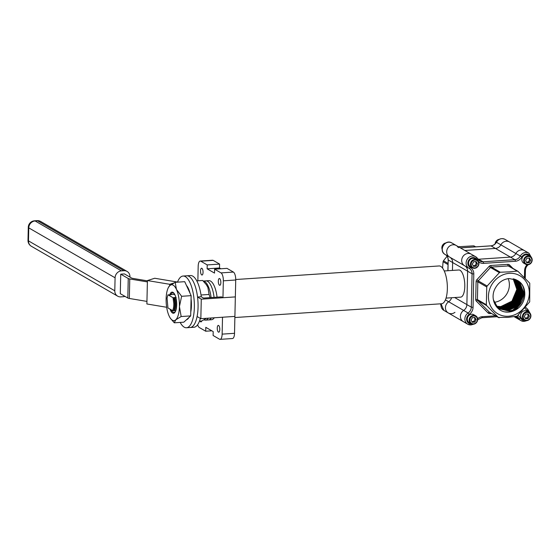 <?xml version="1.0" encoding="UTF-8"?>
<svg xmlns="http://www.w3.org/2000/svg" width="560" height="560" viewBox="0 0 560 560"><rect width="100%" height="100%" fill="white"/><g stroke="black" fill="none" stroke-linecap="round" stroke-linejoin="round"><path stroke-width="0.84" d="M475.321 246.876L473.529 245.84L458.395 246.757M473.529 245.84L474.397 246.162M505.057 239.379A6.671 6.027 120 0 0 501.865 238.651A6.671 6.027 120 0 0 496.426 242.263L496.314 242.193C498.617 238.784 501.529 237.846 505.057 239.379L509.495 241.948A6.671 6.027 120 0 0 506.303 241.22A6.671 6.027 120 0 0 500.864 244.825A6.671 6.027 -60 0 1 495.425 248.437L464.835 250.474L495.425 248.437A6.671 6.027 120 0 0 500.864 244.825A6.671 6.027 -60 0 1 506.303 241.22A6.671 6.027 -60 0 1 509.495 241.948L524.489 250.621A6.671 6.027 120 0 0 521.297 249.893A6.671 6.027 120 0 0 515.858 253.498A6.671 6.027 -60 0 1 510.426 257.103L478.611 259.224A6.671 6.027 -60 0 1 477.995 259.238A6.671 6.027 120 0 0 478.611 259.224L510.426 257.103A6.671 6.027 120 0 0 515.858 253.498A6.671 6.027 -60 0 1 521.297 249.893A6.671 6.027 -60 0 1 524.489 250.621L528.927 253.183A6.671 6.027 120 0 0 525.735 252.455A6.671 6.027 120 0 0 520.296 256.067L496.426 242.263A6.671 6.027 -60 0 1 490.987 245.868L460.397 247.912M458.332 247.667A6.671 6.027 120 0 0 456.232 245.497A6.671 6.027 120 0 0 453.04 244.769A6.671 6.027 120 0 0 446.964 249.921A6.671 6.027 120 0 0 449.554 257.047A6.671 6.027 120 0 0 449.666 257.11A6.671 6.027 -60 0 1 449.554 257.047A6.671 6.027 -60 0 1 446.964 249.921A6.671 6.027 -60 0 1 453.04 244.769A6.671 6.027 -60 0 1 456.232 245.497L471.226 254.17A6.671 6.027 120 0 0 468.034 253.442A6.671 6.027 120 0 0 461.958 258.587A6.671 6.027 120 0 0 464.548 265.713A6.671 6.027 120 0 0 464.66 265.776A6.671 6.027 -60 0 1 464.548 265.713A6.671 6.027 -60 0 1 461.958 258.587A6.671 6.027 -60 0 1 468.034 253.442A6.671 6.027 -60 0 1 471.226 254.17L475.664 256.739A6.671 6.027 120 0 0 472.472 256.011A6.671 6.027 120 0 0 466.403 261.156A6.671 6.027 120 0 0 468.986 268.282A6.671 6.027 120 0 0 469.098 268.345A6.671 6.027 -60 0 1 469.217 268.408A6.671 6.027 -60 0 1 472.073 273.77L471.31 307.153L466.872 304.591A6.671 6.027 -60 0 1 463.652 310.422A6.671 6.027 120 0 0 463.281 321.622A6.671 6.027 -60 0 1 463.652 310.422A6.671 6.027 120 0 0 466.872 304.591L467.628 271.201L466.872 304.591L454.671 297.535M447.993 264.565L443.072 261.716L442.582 268.093M447.104 256.263L443.457 260.771L448.021 263.41M471.443 323.897A5.334 4.823 -60 0 1 471.429 323.904A5.334 4.823 -60 0 1 466.732 320.362A5.334 4.823 -60 0 1 469.175 314.363A8.001 7.238 120 0 0 473.046 307.356L473.802 273.973L472.073 273.77L467.628 271.201A6.671 6.027 120 0 0 464.933 265.937A6.671 6.027 -60 0 1 467.628 271.201L452.634 262.535L452.459 270.417L452.634 262.535A6.671 6.027 120 0 0 449.939 257.264A6.671 6.027 -60 0 1 452.634 262.535L448.196 259.966L447.951 270.711M441.133 303.779A6.671 6.027 120 0 0 443.849 310.38L448.287 312.949A6.671 6.027 -60 0 1 448.651 301.756A6.671 6.027 120 0 0 451.598 297.738A6.671 6.027 -60 0 1 448.651 301.756A6.671 6.027 120 0 0 448.287 312.949A6.671 6.027 120 0 0 454.958 312.34M443.072 261.716L443.457 260.771M508.389 316.239A22.008 19.894 -60 0 1 488.439 296.156A22.008 19.894 -60 0 1 509.362 273.336A22.008 19.894 -60 0 1 529.319 293.426A22.008 19.894 -60 0 1 508.389 316.239M509.11 271.873L500.276 272.223L491.358 267.071L508.291 265.937L517.209 271.096L509.11 271.873M499.394 272.664L487.137 286.027L478.219 280.875L490.476 267.505L499.394 272.664L500.276 272.223M487.06 285.985L486.745 286.972L487.137 286.027M486.752 286.972L486.346 304.745L477.428 299.586L477.834 281.813L486.752 286.972M486.689 305.641L498.379 317.408L489.461 312.249L477.771 300.482L486.689 305.641L486.346 304.745M499.247 317.73L498.379 317.408L508.074 317.38L517.062 316.162L529.704 301.854L529.767 283.185L518.077 271.418L517.209 271.096L518.077 271.418M493.353 299.684L497.266 306.782L500.164 309.008L508.2 310.863C523.488 310.842 530.285 286.573 517.069 280.266C526.792 284.795 527.464 300.489 518.553 307.895C514.836 310.961 510.748 312.361 506.275 312.088C495.481 311.395 489.307 297.605 495.628 287.602L495.761 287.357C498.988 282.058 503.482 279.118 509.25 278.537L517.048 280.259M493.829 301.665L497.084 306.67L499.975 308.896L508.018 310.758L519.162 305.319L524.055 293.58L519.869 282.443L517.125 280.301M495.131 304.724L499.702 308.735L507.276 310.331L518.427 304.892L523.313 293.153L519.134 282.016L516.747 280.098M516.845 280.147L519.316 282.121L523.502 293.258L518.609 304.997L507.458 310.436L499.793 308.784M499.051 308.357L506.534 309.904L517.685 304.465L522.571 292.726L518.392 281.589L516.369 279.902M516.467 279.951L518.574 281.694L522.76 292.831L517.874 304.57L506.723 310.009L499.436 308.553M498.316 307.93L505.799 309.47L516.943 304.038L521.836 292.299L517.65 281.162L515.977 279.72M516.075 279.769L517.839 281.267L522.018 292.404L517.132 304.143L505.981 309.582L499.079 308.315M497.952 307.699L505.057 309.043L516.208 303.611L521.094 291.865L516.915 280.735L515.578 279.552M515.683 279.594L517.097 280.84L521.276 291.977L516.39 303.716L505.239 309.155L498.736 308.056M498.309 307.727L504.315 308.616L515.466 303.184L520.352 291.438L516.173 280.301L515.179 279.391M515.277 279.433L516.355 280.413L520.541 291.55L515.648 303.289L504.504 308.721L498.393 307.79M497.567 307.3L503.58 308.189L514.724 302.75L519.617 291.011L515.431 279.874L514.766 279.244M514.871 279.279L515.62 279.986L519.799 291.116L514.913 302.862L503.762 308.294L498.064 307.517M497.651 307.153L502.838 307.762L513.989 302.323L518.875 290.584L514.346 279.111M514.451 279.146L519.057 290.689L514.171 302.435L503.02 307.867L497.735 307.223M497.336 306.845L502.096 307.335L513.247 301.896L518.133 290.157L513.919 278.992M514.031 279.02L518.322 290.262L513.429 302.001L502.285 307.44L497.413 306.922M497.028 306.53L501.361 306.908L512.505 301.469L517.398 289.73L513.492 278.88M513.597 278.908L517.58 289.835L512.694 301.574L501.543 307.013L497.105 306.614M494.235 302.309A16.667 15.071 120 0 0 508.214 278.642A16.667 15.071 120 0 1 494.235 302.309M513.156 278.81L516.838 289.408L511.952 301.147L500.801 306.586L496.797 306.285M498.498 308.042L498.869 308.252M498.218 307.881L496.531 306.782M497.483 307.454L496.692 306.985M515.004 316.743A6.671 6.027 120 0 0 516.544 318.066A6.671 6.027 -60 0 1 515.004 316.743M518.553 307.895L508.41 312.053L505.036 311.899M523.978 291.41L523.999 292.894L518.798 305.403L513.541 309.372M521.017 289.695L521.038 291.186L515.837 303.695L510.58 307.664M519.54 288.841L519.554 290.332L514.36 302.834L509.096 306.81M518.056 287.987L518.077 289.478L512.876 301.98L507.619 305.949M524.048 293.734L518.889 305.459L515.627 308.259M521.087 292.026L515.928 303.744L512.666 306.544M519.61 291.165L514.451 302.89L511.182 305.69M518.126 290.311L512.967 302.036L509.705 304.836M200.074 321.097A3.402 1.246 -93.8 0 0 200.655 321.825A3.402 1.246 -93.8 0 0 200.963 321.902A3.402 1.246 -93.8 0 0 201.726 320.985M218.442 332.108A3.402 1.246 -93.8 0 0 218.75 332.185A3.402 1.246 -93.8 0 0 219.779 329.112A3.402 1.246 -93.8 0 0 218.596 325.472A3.402 1.246 -93.8 0 0 218.295 325.395A3.402 1.246 -93.8 0 0 217.259 328.468A3.402 1.246 -93.8 0 0 218.442 332.108M219.506 285.222A3.402 1.246 -93.8 0 0 219.814 285.299A3.402 1.246 -93.8 0 0 220.843 282.226A3.402 1.246 -93.8 0 0 219.66 278.586A3.402 1.246 -93.8 0 0 219.359 278.509A3.402 1.246 -93.8 0 0 218.323 281.582A3.402 1.246 -93.8 0 0 219.506 285.222M201.719 274.939A3.402 1.246 -93.8 0 0 202.02 275.016A3.402 1.246 -93.8 0 0 203.056 271.943A3.402 1.246 -93.8 0 0 201.873 268.303A3.402 1.246 -93.8 0 0 201.572 268.219A3.402 1.246 -93.8 0 0 200.536 271.292A3.402 1.246 -93.8 0 0 201.719 274.939M235.732 279.517L439.082 265.958A18.935 6.916 86.2 0 1 440.762 266.392A18.935 6.916 86.2 0 1 447.349 286.664A18.935 6.916 86.2 0 1 441.602 303.751L234.878 317.534M446.054 298.109L460.663 297.136A13.601 4.97 -93.8 0 0 464.786 284.858A13.601 4.97 -93.8 0 0 460.054 270.298A13.601 4.97 -93.8 0 0 458.85 269.99L444.241 270.963M176.68 303.317L175.504 297.773C176.806 302.827 176.841 307.153 175.616 310.744L175.756 310.737M173.754 297.892C175.056 302.946 175.098 307.272 173.866 310.863L174.09 310.849C175.315 307.258 175.273 302.932 173.971 297.878L173.033 297.717L173.81 303.66C173.936 306.705 173.607 309.015 172.816 310.59L172.55 310.604C173.432 309.043 173.852 306.726 173.81 303.66M173.971 297.878L175.154 304.661L174.09 310.849M169.449 295.022L171.367 294.553M169.617 294.665L169.638 295.015L167.958 294.777L167.055 298.151L167.944 307.944L172.55 310.604M174.881 294.665L173.334 294.42M173.11 294.434L171.584 294.539M175.721 297.759L176.211 299.096M173.95 297.528L174.391 297.5C175.917 302.673 175.973 306.999 174.566 310.471L174.125 310.499M175.7 297.416L176.134 297.381M175.616 310.744L174.566 310.471M174.391 297.5L175.504 297.773M173.866 310.863L172.816 310.59M167.958 294.777L173.033 297.717M222.131 334.131L222.516 317.226L234.899 316.4L234.521 333.305A6.671 2.436 86.2 0 1 232.498 338.534L220.108 339.36A6.671 2.436 -93.8 0 0 222.131 334.131L234.521 333.305M233.408 272.069L226.996 268.366L214.613 269.192L221.025 272.895L233.408 272.069A6.671 2.436 86.2 0 1 235.725 280L235.347 296.898L222.957 297.724L221.48 296.87L203.518 298.067L201.257 296.765A25.914 9.464 -93.8 0 0 192.773 276.143A25.914 9.464 -93.8 0 0 190.477 275.548L183.043 276.045A25.914 9.464 -93.8 0 0 177.492 282.163M200.207 261.051L212.597 260.225A6.671 2.436 86.2 0 1 213.185 260.379L219.597 264.089L207.214 264.915L200.802 261.205A6.671 2.436 -93.8 0 0 200.207 261.051A6.671 2.436 -93.8 0 0 198.184 266.28L197.855 280.805M220.108 339.36A6.671 2.436 -93.8 0 1 219.52 339.206L213.108 335.496L213.192 331.597L205.793 327.32L205.709 331.219L211.834 330.813M205.709 331.219L199.297 327.509A6.671 2.436 -93.8 0 1 197.638 324.737M235.725 280L223.342 280.826L222.957 297.724M223.342 280.826A6.671 2.436 -93.8 0 0 221.025 272.895M207.214 264.915L207.123 268.814L214.522 273.091L214.613 269.192M219.597 264.089L219.513 267.988L220.871 268.772M219.513 267.988L207.123 268.814M180.18 322.42A25.914 9.464 -93.8 0 0 184.191 327.159A25.914 9.464 -93.8 0 0 186.487 327.754A25.914 9.464 -93.8 0 0 194.348 304.374A25.914 9.464 -93.8 0 0 185.339 276.633A25.914 9.464 -93.8 0 0 183.043 276.045M197.547 297.01L201.278 299.173L200.837 318.675L197.099 316.512A25.914 9.464 -93.8 0 1 190.204 327.502A25.914 9.464 -93.8 0 0 198.065 304.122A25.914 9.464 -93.8 0 0 189.056 276.388A25.914 9.464 -93.8 0 0 186.76 275.793A25.914 9.464 -93.8 0 1 189.056 276.388A25.914 9.464 -93.8 0 1 197.547 297.01L201.257 296.765M176.162 282.254L177.016 282.198M177.023 281.981L154.735 278.257L147.413 280.567L169.708 284.291L173.852 282.982M169.708 284.291L169.673 285.698M128.254 278.516A4.004 0.889 1.3 0 0 129.773 278.957L129.332 298.459A4.004 0.889 -178.7 0 1 127.813 298.018L128.254 278.516L120.729 274.162L124.446 273.917L131.502 277.998A4.004 0.889 -178.7 0 0 133.028 278.439L147.406 280.847M129.773 278.957L147.385 281.904M129.332 298.459L146.944 301.406M120.729 274.162L120.288 293.664L127.813 298.018M129.941 277.095L129.948 276.794A6.671 6.027 120 0 0 127.092 271.432A6.671 6.027 120 0 0 123.9 270.704L37.583 220.794L35.112 220.962L121.422 270.872A6.671 6.027 120 0 0 115.087 277.788L114.786 290.787A6.671 6.027 120 0 0 117.642 296.149A6.671 6.027 120 0 0 120.834 296.877L123.312 296.709A6.671 6.027 120 0 0 124.964 296.366M121.422 270.872L123.9 270.704M147.413 280.567L146.888 303.968L166.677 307.279M186.487 327.754L193.921 327.257A25.914 9.464 -93.8 0 0 200.333 318.381M200.837 318.675L234.899 316.4L235.347 296.898L201.278 299.173M170.093 309.19A10.584 3.864 -93.8 0 0 175.525 311.297A10.584 3.864 -93.8 0 0 176.694 304.962A10.584 3.864 -93.8 0 0 174.356 293.804A10.584 3.864 -93.8 0 0 169.799 294.658M170.688 294.861A9.793 3.577 86.2 0 1 172.641 292.894A9.793 3.577 86.2 0 1 174.559 294.14M186.452 319.76A17.99 6.573 -93.8 0 0 188.909 317.52M190.771 312.102A17.99 6.573 -93.8 0 0 191.415 305.746A17.99 6.573 -93.8 0 0 191.072 298.809M175.679 310.94A9.793 3.577 86.2 0 1 173.943 312.431A9.793 3.577 86.2 0 1 171.297 309.883M174.286 322.812L183.806 322.182L190.687 315.903L181.167 316.533L175.763 319.809L174.286 322.812L170.534 318.451M168.371 287.546A17.99 6.573 -93.8 0 0 166.124 298.851A17.99 6.573 -93.8 0 0 169.106 315.959A17.99 6.573 -93.8 0 0 170.422 318.297A17.99 6.573 -93.8 0 0 175.763 319.809A17.99 6.573 -93.8 0 0 179.431 306.544A17.99 6.573 -93.8 0 0 176.449 289.436A17.99 6.573 -93.8 0 0 169.799 285.586A17.99 6.573 -93.8 0 0 168.371 287.546L169.799 285.586L175.203 282.317L176.449 289.436L181.629 296.289L179.431 306.544L181.167 316.533M190.687 315.903L191.142 295.652L184.723 281.68L175.203 282.317M191.142 295.652L181.629 296.289M190.029 293.23A17.99 6.573 -93.8 0 0 186.452 285.446M201.019 294.994L209.104 294.455L207.858 287.343L206.283 284.627L202.678 280.483L196.784 280.875M199.465 321.132L201.761 320.985L206.458 318.297M210.049 297.633L209.104 294.455M217.063 297.164A19.579 7.154 -93.8 0 0 210.595 281.12A19.579 7.154 -93.8 0 0 208.859 280.665L203.238 281.043M207.606 281.316A19.579 7.154 -93.8 0 0 205.87 280.868A19.579 7.154 -93.8 0 1 207.606 281.316A19.579 7.154 -93.8 0 1 214.074 297.367A19.579 7.154 -93.8 0 0 207.606 281.316M204.022 319.837A19.579 7.154 -93.8 0 0 205.485 320.138L208.474 319.942A19.579 7.154 -93.8 0 0 211.323 317.975A19.579 7.154 -93.8 0 1 208.474 319.942L211.463 319.739A19.579 7.154 -93.8 0 0 214.312 317.772M211.085 297.563A19.579 7.154 -93.8 0 0 204.617 281.512A19.579 7.154 -93.8 0 0 203.266 281.071M205.485 320.138A19.579 7.154 -93.8 0 0 208.334 318.171M473.221 265.776L473.858 265.734A2.373 2.142 120 0 0 475.454 261.639M474.964 260.05A4.032 3.647 120 0 0 471.128 264.229A4.032 3.647 120 0 0 474.782 267.911A4.032 3.647 120 0 0 478.618 263.732A4.032 3.647 120 0 0 474.964 260.05M474.775 259.406A4.571 4.137 120 0 0 470.61 262.941A4.571 4.137 120 0 0 472.381 267.827A4.571 4.137 120 0 0 474.572 268.324A4.571 4.137 120 0 0 478.737 264.796A4.571 4.137 120 0 0 476.959 259.91A4.571 4.137 120 0 0 474.775 259.406M476.959 259.91L475.111 258.839A4.571 4.137 120 0 0 472.92 258.335A4.571 4.137 120 0 0 468.755 261.87A4.571 4.137 120 0 0 470.533 266.756L472.381 267.827M472.332 264.152L473.655 261.758L476.196 261.583L477.414 263.816L476.091 266.21L473.55 266.378L472.332 264.152M475.559 261.632L476.455 263.256L477.414 263.816M476.455 263.256L475.125 265.65L476.091 266.21M473.158 265.664A2.373 2.142 120 0 0 473.858 265.734L475.125 265.65M471.954 321.685L472.591 321.643A2.373 2.142 120 0 0 474.18 317.541M473.697 315.959A4.032 3.647 120 0 0 469.861 320.138A4.032 3.647 120 0 0 473.515 323.82A4.032 3.647 120 0 0 477.351 319.641A4.032 3.647 120 0 0 473.697 315.959M473.508 315.315A4.571 4.137 120 0 0 469.343 318.843A4.571 4.137 120 0 0 471.114 323.729A4.571 4.137 120 0 0 473.305 324.233A4.571 4.137 120 0 0 477.47 320.698A4.571 4.137 120 0 0 475.692 315.812A4.571 4.137 120 0 0 473.508 315.315M475.692 315.812L473.837 314.741A4.571 4.137 120 0 0 471.653 314.244A4.571 4.137 120 0 0 467.488 317.772A4.571 4.137 120 0 0 469.259 322.658L471.114 323.729M471.065 320.061L472.388 317.66L474.929 317.492L476.147 319.718L474.824 322.112L472.283 322.287L471.065 320.061M474.292 317.534L475.181 319.158L476.147 319.718M475.181 319.158L473.858 321.559L474.824 322.112M471.891 321.566A2.373 2.142 120 0 0 472.591 321.643L473.858 321.559M525.217 318.136L525.854 318.087A2.373 2.142 120 0 0 527.443 313.992M526.96 312.41A4.032 3.647 120 0 0 523.124 316.589A4.032 3.647 120 0 0 526.778 320.264A4.032 3.647 120 0 0 530.614 316.085A4.032 3.647 120 0 0 526.96 312.41M526.771 311.766A4.571 4.137 120 0 0 522.606 315.294A4.571 4.137 120 0 0 524.377 320.18A4.571 4.137 120 0 0 526.568 320.677A4.571 4.137 120 0 0 530.733 317.149A4.571 4.137 120 0 0 528.955 312.263A4.571 4.137 120 0 0 526.771 311.766M528.955 312.263L527.1 311.192A4.571 4.137 120 0 0 524.916 310.688A4.571 4.137 120 0 0 520.751 314.223A4.571 4.137 120 0 0 522.522 319.109L524.377 320.18M524.328 316.505L525.651 314.111L528.192 313.943L529.41 316.169L528.087 318.563L525.546 318.731L524.328 316.505M527.555 313.985L528.444 315.609L529.41 316.169M528.444 315.609L527.121 318.003L528.087 318.563M525.154 318.017A2.373 2.142 120 0 0 525.854 318.087L527.121 318.003M526.484 262.227L527.121 262.185A2.373 2.142 120 0 0 528.717 258.083M528.227 256.501A4.032 3.647 120 0 0 524.391 260.68A4.032 3.647 120 0 0 528.045 264.362A4.032 3.647 120 0 0 531.881 260.183A4.032 3.647 120 0 0 528.227 256.501M528.038 255.857A4.571 4.137 120 0 0 523.873 259.385A4.571 4.137 120 0 0 525.644 264.271A4.571 4.137 120 0 0 527.835 264.775A4.571 4.137 120 0 0 532 261.24A4.571 4.137 120 0 0 530.229 256.354A4.571 4.137 120 0 0 528.038 255.857M530.229 256.354L528.374 255.283A4.571 4.137 120 0 0 526.183 254.786A4.571 4.137 120 0 0 522.018 258.314A4.571 4.137 120 0 0 523.796 263.2L525.644 264.271M525.595 260.603L526.918 258.202L529.459 258.034L530.677 260.26L529.354 262.661L526.813 262.829L525.595 260.603M528.822 258.076L529.718 259.707L530.677 260.26M529.718 259.707L528.388 262.101L529.354 262.661M526.421 262.108A2.373 2.142 120 0 0 527.121 262.185L528.388 262.101M442.169 249.375A4.571 4.137 -60 0 1 442.218 245.91A4.571 4.137 -60 0 1 445.9 242.921M440.895 305.284A4.571 4.137 -60 0 1 440.594 303.814M495.138 243.789A4.571 4.137 -60 0 1 495.481 242.354A4.571 4.137 -60 0 1 499.163 239.372M473.802 273.973A8.001 7.238 120 0 0 470.239 267.463A1.337 0.567 -61.3 0 1 469.105 268.352A1.337 0.567 -61.3 0 0 469.105 268.352L445.116 254.478C438.046 250.81 445.081 238.637 451.794 242.935A6.671 6.027 120 0 0 448.602 242.207A6.671 6.027 120 0 0 442.526 247.352A6.671 6.027 120 0 0 445.116 254.478A6.671 6.027 120 0 0 445.228 254.541M478.534 261.66A8.001 7.238 120 0 0 483.518 263.382L515.326 261.261A8.001 7.238 120 0 0 521.85 256.928L520.296 256.067A6.671 6.027 -60 0 1 514.864 259.672L490.987 245.868A1.337 0.49 -93.8 0 0 490.868 245.84A1.337 0.49 -93.8 0 0 490.756 245.882M469.175 314.363L468.09 312.991L445.417 299.88M445.501 254.702A6.671 6.027 -60 0 1 448.196 259.966L447.853 270.718M473.046 307.356L471.31 307.153A6.671 6.027 -60 0 1 468.09 312.991A6.671 6.027 120 0 0 467.719 324.191A6.671 6.027 120 0 0 470.911 324.919M524.706 320.348A5.334 4.823 -60 0 1 524.699 320.348A5.334 4.823 -60 0 1 520.464 318.038A1.337 0.497 151.3 0 1 518.882 318.472A6.671 6.027 120 0 0 520.982 320.635A6.671 6.027 120 0 0 524.174 321.363M520.849 293.944L520.835 294.357M515.326 261.261A1.337 0.49 86.2 0 0 514.864 259.672L483.056 261.793L477.666 258.678M495.523 315.805L482.307 316.687A8.001 7.238 120 0 0 477.603 318.724M520.464 318.038A8.001 7.238 120 0 0 517.881 315.399M524.937 308.147A8.001 7.238 120 0 0 527.394 310.478A5.334 4.823 -60 0 1 529.27 312.459M527.058 264.747A8.001 7.238 120 0 0 524.587 270.585L524.426 277.655M521.85 256.928A5.334 4.823 -60 0 1 526.316 254.037A5.334 4.823 -60 0 1 530.537 256.557M470.239 267.463A5.334 4.823 -60 0 1 469.399 259.35A5.334 4.823 -60 0 1 477.169 259.91A8.001 7.238 120 0 0 477.288 260.12M476.385 301.175A2.667 2.415 -60 0 1 475.699 299.383L477.428 299.586A1.337 1.204 -60 0 0 477.771 300.482A1.337 0.553 -44.8 0 0 476.385 301.175L488.068 312.942A2.667 2.415 -60 0 0 489.804 313.586L491.498 313.474M512.953 268.408L509.565 264.999A2.667 2.415 -60 0 0 507.829 264.355L490.896 265.482A2.667 2.415 -60 0 0 489.125 266.364L476.868 279.727A2.667 2.415 -60 0 0 476.105 281.617L475.699 299.383M517.657 301.602L518.273 300.93M483.518 263.382A1.337 0.49 86.2 0 0 483.056 261.793A6.671 6.027 -60 0 1 479.864 261.065L477.848 258.986A1.337 0.497 151.3 0 0 477.764 258.902A6.671 6.027 120 0 0 475.664 256.739L477.848 258.986A1.337 0.497 151.3 0 1 477.169 259.91M515.739 316.652L518.882 318.472A6.671 6.027 -60 0 0 516.838 316.337M530.607 314.195L527.66 309.092A6.671 6.027 120 0 0 527.548 309.029L527.324 308.896M527.394 310.478A1.337 0.567 -61.3 0 0 527.548 309.029A6.671 6.027 -60 0 1 527.429 308.966L525.672 307.307M479.864 261.065A6.671 6.027 -60 0 1 477.869 259.091M525.336 270.214L524.587 270.585M482.307 316.687A1.337 0.49 86.2 0 1 481.901 317.73A1.337 0.49 86.2 0 1 481.782 317.702M517.832 271.229L508.928 266.084A1.337 1.204 120 0 0 508.291 265.937A1.337 0.49 -93.8 0 1 507.829 264.355M509.565 264.999A1.337 0.553 -44.8 0 0 509.068 266.168M490.896 265.482A1.337 0.49 -93.8 0 0 491.358 267.071A1.337 1.204 120 0 0 490.476 267.505L489.125 266.364M476.868 279.727L478.219 280.875A1.337 1.204 120 0 0 477.834 281.813L476.105 281.617M490.049 312.634A1.337 0.49 -93.8 0 0 489.804 313.586M488.068 312.942A1.337 0.553 -44.8 0 1 489.461 312.249A1.337 1.204 120 0 0 489.692 312.431L498.589 317.576M213.185 260.379L200.802 261.205M115.087 277.788L28.77 227.878L28.476 240.877L114.786 290.787M28.77 227.878A6.671 6.027 -60 0 1 35.112 220.962A6.671 2.436 86.2 0 0 34.517 220.808A6.671 6.671 0 0 0 28.294 227.311A6.671 1.477 1.3 0 0 28.77 227.878M28 240.31A6.671 6.671 0 0 0 31.325 246.239A6.671 6.027 -60 0 1 28.476 240.877A6.671 1.477 -178.7 0 1 28 240.31L28.294 227.311M34.517 220.808L36.995 220.64A6.671 2.436 86.2 0 1 37.583 220.794A6.671 6.027 -60 0 1 40.775 221.522L127.092 271.432M451.794 242.935L456.232 245.497M496.314 242.193C494.998 244.398 493.185 245.616 490.868 245.84L460.334 247.877M443.849 310.38L441.014 303.786M448.105 259.854C448.077 257.467 447.153 255.717 445.34 254.604M475.671 246.855L474.187 245.994M448.287 312.949L467.719 324.191L471.03 324.947L473.613 324.198M514.374 316.813L520.982 320.635L524.293 321.391L526.876 320.649M527.66 309.092L527.275 308.868M525.245 278.481L525.427 270.333C525.567 267.834 526.659 265.86 528.703 264.404M477.638 319.781L481.901 317.73L497.105 316.715M531.874 258.286L528.927 253.183M520.737 294.511L520.73 294.924M31.325 246.239L117.642 296.149M40.775 221.522A6.671 6.671 0 0 0 36.995 220.64M170.422 318.297L170.681 318.668M206.542 284.998L206.283 284.627"/></g></svg>
